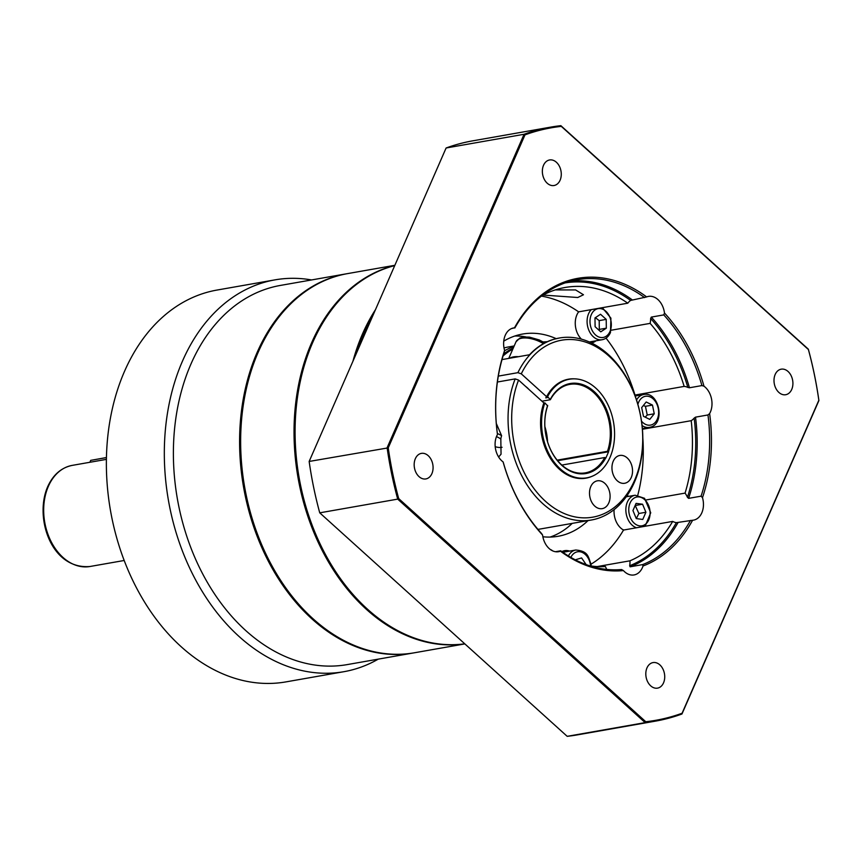 <?xml version="1.0" encoding="UTF-8"?>
<svg xmlns="http://www.w3.org/2000/svg" width="862" height="862" viewBox="0 0 862 862"><rect width="100%" height="100%" fill="white"/><g stroke="black" fill="none" stroke-linecap="round" stroke-linejoin="round"><path stroke-width="1.29" d="M413.868 652.868A192.506 138.48 -100 0 1 413.34 652.965A192.506 138.48 -100 0 1 312.012 618.97A192.506 138.48 -100 0 1 257.145 352.418A192.506 138.48 -100 0 1 346.643 273.771A192.506 138.48 -100 0 1 347.17 273.685M346.643 273.771L280.441 285.419A192.506 138.48 80 0 0 190.944 364.066A192.506 138.48 80 0 0 202.236 573.047A192.506 138.48 80 0 0 347.138 664.613L413.34 652.965M394.753 265.528A192.506 138.48 80 0 0 311.591 342.85A192.506 138.48 80 0 0 321.968 550.042A192.506 138.48 80 0 0 464.823 643.871M311.559 279.945A198.928 143.092 80 0 0 274.946 279.87A198.928 143.092 80 0 0 182.464 361.146A198.928 143.092 80 0 0 194.133 577.087A198.928 143.092 80 0 0 343.863 671.703A198.928 143.092 80 0 0 378.256 659.139M343.863 671.703L285.915 681.896A198.928 143.092 -100 0 1 136.185 587.281A198.928 143.092 -100 0 1 124.516 371.339A198.928 143.092 -100 0 1 216.987 290.063L274.946 279.87M394.861 265.291L347.698 273.588A192.506 138.48 80 0 0 258.201 352.235A192.506 138.48 80 0 0 313.068 618.787A192.506 138.48 80 0 0 414.396 652.782L464.866 643.903M356.372 353.388A191.741 137.92 -100 0 1 363.527 334.24A191.741 137.92 -100 0 1 372.416 316.656M375.498 309.62A192.506 138.48 80 0 0 362.514 333.896A192.506 138.48 80 0 0 352.935 361.243M464.78 643.828A192.506 138.48 -100 0 1 322.69 549.202A192.506 138.48 -100 0 1 312.637 342.667A192.506 138.48 -100 0 1 394.721 265.615M521.284 373.839A89.831 64.618 -100 0 1 610.145 357.191A89.831 64.618 -100 0 1 634.529 480.457A89.831 64.618 -100 0 1 546.713 502.395A89.831 64.618 -100 0 1 518.568 380.067L515.174 378.892A92.406 66.471 80 0 0 522.76 477.677A92.406 66.471 80 0 0 591.451 520.001A92.406 66.471 80 0 0 634.41 482.246A92.406 66.471 80 0 0 628.991 381.941A92.406 66.471 80 0 0 559.438 337.99A92.406 66.471 80 0 0 517.89 372.675L521.284 373.839L546.583 396.692L545.775 397.867L547.532 397.554L546.713 396.811L547.596 396.66L550.355 399.72A44.921 32.314 -100 0 1 569.771 384.387A44.921 32.314 -100 0 1 602.7 404.127A44.921 32.314 -100 0 1 607.473 451.3L608.594 451.753L557.628 460.707M631.253 477.505A14.115 10.15 -100 0 1 624.691 483.27A14.115 10.15 -100 0 1 614.067 476.557A14.115 10.15 -100 0 1 613.238 461.224A14.115 10.15 -100 0 1 619.8 455.459A14.115 10.15 -100 0 1 630.424 462.172A14.115 10.15 -100 0 1 631.253 477.505M604.316 507.944A14.115 10.15 -100 0 1 602.247 508.634A14.115 10.15 -100 0 1 590.114 497.967A14.115 10.15 -100 0 1 595.276 481.524A14.115 10.15 -100 0 1 597.355 480.824A14.115 10.15 -100 0 1 609.477 491.491A14.115 10.15 -100 0 1 604.316 507.944M496.307 423.468L501.598 435.676L500.811 438.553L501.048 454.188L498.624 457M591.451 520.001L540.528 528.956A92.406 66.471 -100 0 1 537.899 529.343M515.174 378.892L497.406 382.017M559.438 337.99L553.684 339.316A92.406 66.471 80 0 0 529.548 354.745L518.504 356.696A20.537 9.676 -156.4 0 0 513.558 356.879A20.537 9.676 -156.4 0 0 509.873 358.204L502.007 359.594M501.996 447.281L502.072 447.27A10.473 4.935 23.6 0 1 501.996 447.281A10.473 4.935 23.6 0 1 501.619 447.367A10.473 4.935 23.6 0 1 495.197 446.688M501.598 435.676A12.833 6.045 -156.4 0 0 497.363 433.532M791.736 389.419A12.973 9.331 -100 0 1 785.702 394.721A12.973 9.331 -100 0 1 775.94 388.546A12.973 9.331 -100 0 1 775.175 374.474A12.973 9.331 -100 0 1 781.209 369.173A12.973 9.331 -100 0 1 790.971 375.347A12.973 9.331 -100 0 1 791.736 389.419M650.691 685.84A12.973 9.331 -100 0 1 645.886 672.209A12.973 9.331 -100 0 1 653.019 662.587A12.973 9.331 -100 0 1 659.85 664.871A12.973 9.331 -100 0 1 664.645 678.502A12.973 9.331 -100 0 1 657.512 688.135A12.973 9.331 -100 0 1 650.691 685.84M415.355 458.681A12.973 9.331 -100 0 1 421.378 453.38A12.973 9.331 -100 0 1 431.14 459.554A12.973 9.331 -100 0 1 431.905 473.626A12.973 9.331 -100 0 1 425.871 478.927A12.973 9.331 -100 0 1 416.109 472.764A12.973 9.331 -100 0 1 415.355 458.681M556.399 162.261A12.973 9.331 -100 0 1 561.194 175.891A12.973 9.331 -100 0 1 554.061 185.513A12.973 9.331 -100 0 1 547.23 183.229A12.973 9.331 -100 0 1 542.435 169.599A12.973 9.331 -100 0 1 549.568 159.966A12.973 9.331 -100 0 1 556.399 162.261M595.976 340.813A17.962 12.919 -100 0 1 591.472 342.904A17.962 12.919 -100 0 1 591.397 342.914M581.387 339.132A17.962 12.919 -100 0 1 576.893 314.856A17.962 12.919 -100 0 1 578.617 311.85A141.174 101.554 80 0 0 541.401 296.108M591.203 342.828A17.962 12.919 80 0 0 594.22 341.115M590.998 564.211A141.174 101.554 80 0 0 623.528 530.055A17.962 12.919 -100 0 1 620.791 528.094A17.962 12.919 -100 0 1 614.11 509.625M626.9 495.822A17.962 12.919 -100 0 1 628.969 496.307M627.213 496.62A17.962 12.919 80 0 0 626.491 496.393M561.841 551.626A17.962 12.919 -100 0 1 564.621 550.667A17.962 12.919 -100 0 1 569.577 551.098M567.821 551.411A17.962 12.919 80 0 0 563.759 550.861M555.257 289.912L575.601 289.934L583.477 294.761L577.755 297.509L543.082 295.052M550.096 537.08A102.675 73.852 80 0 0 572.228 523.374M588.035 520.594A102.675 73.852 -100 0 1 558.113 536.283A102.675 73.852 -100 0 1 542.866 536.767M608.594 451.753L605.878 457.97L604.747 457.528A44.921 32.314 -100 0 1 585.33 472.861A44.921 32.314 -100 0 1 552.402 453.121A44.921 32.314 -100 0 1 547.629 405.937L544.87 402.877A50.05 35.999 80 0 0 549.945 455.642A50.05 35.999 80 0 0 586.753 477.828A50.05 35.999 80 0 0 610.016 457.377A50.05 35.999 80 0 0 607.085 403.039A50.05 35.999 80 0 0 569.405 379.237A50.05 35.999 80 0 0 547.596 396.66M569.405 379.237L568.532 379.388A50.05 35.999 80 0 0 546.713 396.811M548.48 393.449A48.768 35.083 -100 0 1 550.883 390.411M598.551 329.823L599.305 329.403L599.187 320.621L595.373 317.669M591.289 309.62A16.68 12.003 80 0 0 588.606 313.682A16.68 12.003 80 0 0 593.358 336.783A16.68 12.003 80 0 0 602.139 339.725L589.5 341.945A16.68 12.003 -100 0 1 589.36 341.977M645.164 417.143L647.243 415.021L645.444 406.314L643.343 405.528M636.296 518.601L638.882 513.493L635.186 505.434M623.905 529.99A16.68 12.003 -100 0 1 622.461 529.408M575.277 559.826L581.591 557.929L586.16 564.599M562.8 552.294A16.68 12.003 -100 0 1 563.091 552.24L575.73 550.021A16.68 12.003 80 0 0 575.266 550.118A16.68 12.003 80 0 0 568.392 555.958M645.907 512.254L642.772 519.441L636.285 518.601L632.945 510.563L636.081 503.376L642.567 504.227L645.907 512.254L638.882 513.493M635.542 505.455L642.567 504.227M652.469 405.075L654.258 413.782L649.765 419.395L643.472 416.314L641.673 407.607L646.177 401.983L652.469 405.075L645.444 406.314M647.243 415.021L654.258 413.782M635.757 395.906A17.962 12.919 80 0 0 635.046 395.68M600.534 314.264L606.212 319.382L606.331 328.174L600.771 331.838L595.103 326.709L594.985 317.927L600.534 314.264M578.574 311.925A16.68 12.003 -100 0 1 578.639 311.85L627.795 303.198A17.962 12.919 -100 0 1 630.628 300.429L646.629 296.916A147.973 106.446 80 0 0 514.474 327.84L511.597 328.551M599.187 320.621L606.212 319.382M606.331 328.174L599.305 329.403M565.515 473.647A48.768 35.083 -100 0 1 562.229 471.6M557.164 460.146L607.473 451.3M604.747 457.528L561.852 465.071M544.87 402.877L543.997 403.039A50.05 35.999 80 0 0 549.072 455.793A50.05 35.999 80 0 0 585.869 477.979L586.753 477.828M547.672 405.399A45.686 32.864 80 0 0 561.949 465.458A45.686 32.864 80 0 0 605.77 457.884M608.486 451.656A45.686 32.864 80 0 0 594.209 391.596A45.686 32.864 80 0 0 550.387 399.181M547.553 441.764A44.921 32.314 80 0 0 544.859 426.507M550.355 399.72L541.961 401.196M525.777 336.891A102.675 73.852 80 0 0 514.743 336.04M503.753 341.147A102.675 73.852 -100 0 1 522.534 334.057A102.675 73.852 -100 0 1 556.152 338.647M503.106 461.913A147.973 106.446 80 0 0 542.586 535.054L541.562 533.503A146.691 105.52 -100 0 1 503.408 462.829L503.106 461.913A17.962 12.919 -100 0 1 497.471 434.513L497.352 433.446A146.691 105.52 -100 0 1 504.248 352.235L504.593 350.457A17.962 12.919 -100 0 1 513.623 327.948A17.962 12.919 -100 0 1 514.474 327.84M637.794 495.133A141.174 101.554 80 0 0 642.826 437.939M634.809 395.033A17.962 12.919 -100 0 1 634.982 395.055A141.174 101.554 80 0 0 606.018 338.13M597.247 566.56L629.993 560.806A17.962 12.919 -100 0 1 629.669 565.741L630.122 566.808L642.589 564.61L643.03 565.989A17.962 12.919 -100 0 1 634.066 574.943A17.962 12.919 -100 0 1 623.42 570.579L621.556 569.534A146.691 105.52 -100 0 1 560.709 550.796L560.451 551.184A17.962 12.919 -100 0 1 558.608 551.702A17.962 12.919 -100 0 1 542.586 535.054M606.794 569.416A17.962 12.919 -100 0 1 605.447 566.549A141.174 101.554 -100 0 1 589.565 565.774M643.03 565.989A147.973 106.446 80 0 0 692.606 520.26L676.368 522.652A17.962 12.919 -100 0 1 672.705 521.402L623.528 530.055M672.705 521.402A141.174 101.554 -100 0 1 629.993 560.806M690.484 520.433A146.691 105.52 -100 0 1 642.589 564.61M634.982 395.055L684.159 386.402A17.962 12.919 -100 0 1 687.844 387.415L689.449 387.771L701.916 385.573L703.974 386.187A17.962 12.919 -100 0 1 709.62 413.588L707.971 414.956L695.505 417.154L694.158 418.113A17.962 12.919 -100 0 1 691.205 420.688L642.427 429.265M703.974 386.187A147.973 106.446 80 0 0 664.494 313.046L663.772 314.899L651.306 317.097L650.638 318.498A17.962 12.919 -100 0 1 650.131 323.379L611.287 330.211M650.131 323.379A141.174 101.554 -100 0 1 684.159 386.402M663.772 314.899A146.691 105.52 -100 0 1 701.916 385.573M555.462 551.723L560.709 550.796M646.134 499.949L685.064 493.107A17.962 12.919 -100 0 1 687.445 497.309L688.609 498.365L701.075 496.178L702.487 497.643A17.962 12.919 -100 0 1 693.468 520.152A17.962 12.919 -100 0 1 692.606 520.26M818.835 400.248L682.09 713.24A300.827 216.394 -100 0 1 645.789 721.742L398.686 498.57A300.827 216.394 -100 0 1 388.245 447.852L524.99 134.86A300.827 216.394 -100 0 1 561.302 126.369L808.394 349.53A300.827 216.394 -100 0 1 818.835 400.248L818.9 400.55A301.592 216.944 80 0 0 808.319 349.164L560.86 125.669A301.592 216.944 80 0 0 550.764 127.113A301.592 216.944 80 0 0 524.074 134.278L387.124 447.734A301.592 216.944 80 0 0 397.705 499.12L319.737 512.836A301.592 216.944 -100 0 1 309.156 461.45L446.107 147.995A301.592 216.944 -100 0 1 472.796 140.829L550.764 127.113M504.593 350.457A147.973 106.446 80 0 0 497.471 434.513M646.629 296.916A17.962 12.919 -100 0 1 648.472 296.399A17.962 12.919 -100 0 1 664.494 313.046M702.487 497.643A147.973 106.446 80 0 0 709.62 413.588M560.451 551.184A147.973 106.446 80 0 0 623.42 570.579M514.84 327.98A146.691 105.52 -100 0 1 577.249 279.73A146.691 105.52 -100 0 1 644.614 297.605M707.971 414.956A146.691 105.52 -100 0 1 701.075 496.178M542.047 295.601A141.174 101.554 -100 0 1 565.041 287.488A141.174 101.554 -100 0 1 627.795 303.198M691.205 420.688A141.174 101.554 -100 0 1 685.064 493.107M552.79 550.926A141.174 101.554 -100 0 1 551.195 549.837M398.686 498.57L397.705 499.12L645.164 722.615A301.592 216.944 80 0 0 655.26 721.171L577.292 734.887A301.592 216.944 -100 0 1 567.196 736.331L319.737 512.836M388.245 447.852L309.156 461.45M645.789 721.742L645.164 722.615L567.196 736.331M655.26 721.171A301.592 216.944 80 0 0 681.961 714.005L818.9 400.55M682.09 713.24L681.961 714.005M524.99 134.86L524.074 134.278L446.107 147.995M561.302 126.369L560.86 125.669M89.885 462.28L90.715 460.362L106.435 457.593M106.435 457.539L90.715 460.362M518.504 356.696L509.873 358.204M496.469 436.625A10.473 4.935 23.6 0 1 500.951 439.124M504.529 350.791A92.406 66.471 -100 0 1 513.946 346.513M513.299 348A92.406 66.471 80 0 0 503.667 354.034M498.311 376.112L517.89 372.675M504.011 347.957A92.406 66.471 -100 0 1 508.515 346.944L514.194 345.942M503.052 355.995A92.406 66.471 -100 0 1 512.868 348.981M543.189 341.923L547.359 341.675M525.572 386.392A14.115 6.648 23.6 0 1 528.654 389.171M591.903 476.352A50.255 36.15 80 0 1 562.897 472.096A50.255 36.15 80 0 1 543.868 402.92L518.568 380.067M574.76 378.849A50.255 36.15 80 0 0 548.943 392.76A50.255 36.15 80 0 0 546.583 396.692M48.358 486.351A51.332 36.926 -100 0 1 72.225 465.383C61.277 467.635 53.088 474.768 47.636 486.804C34.2 517.588 51.17 569.793 90.004 566.496A51.332 36.926 -100 0 1 51.364 542.079A51.332 36.926 -100 0 1 48.358 486.351M508.752 358.409L516.004 341.815A20.537 9.676 23.6 0 1 521.715 338.206A20.537 9.676 23.6 0 1 543.48 343.636M591.321 314.619A14.632 10.527 -100 0 1 605.824 311.225A14.632 10.527 -100 0 1 609.994 331.482A14.632 10.527 -100 0 1 595.491 334.876A14.632 10.527 -100 0 1 591.321 314.619M642.061 425.526A16.68 12.003 80 0 0 649.452 427.369A16.68 12.003 80 0 0 649.926 427.272M637.891 404.386A14.632 10.527 -100 0 1 645.024 396.369A14.632 10.527 -100 0 1 658.223 408.297A14.632 10.527 -100 0 1 650.918 425.02A14.632 10.527 -100 0 1 641.5 421.173M642.373 428.619L649.98 427.261C665.69 424.352 659.322 391.025 643.677 394.505A16.68 12.003 80 0 0 643.203 394.602A16.68 12.003 80 0 0 636.555 400.033M645.132 526.251L650.735 512.771L644.561 498.311L635.132 495.23A16.68 12.003 80 0 0 627.374 502.04A16.68 12.003 80 0 0 632.126 525.141A16.68 12.003 80 0 0 636.544 527.76M644.593 499.583A14.632 10.527 -100 0 1 648.763 519.84A14.632 10.527 -100 0 1 634.26 523.234A14.632 10.527 -100 0 1 630.09 502.977A14.632 10.527 -100 0 1 644.593 499.583M570.849 557.412A14.632 10.527 -100 0 1 581.387 552.1A14.632 10.527 -100 0 1 590.287 563.802A14.632 10.527 -100 0 1 590.61 565.925M676.368 522.652A145.667 104.776 -100 0 1 629.669 565.741M630.122 566.808A146.691 105.52 80 0 0 678.017 522.62M650.638 318.498A145.667 104.776 -100 0 1 687.844 387.415M689.449 387.771A146.691 105.52 80 0 0 651.306 317.097M632.148 299.804A146.691 105.52 80 0 0 571.064 281.087M688.609 498.365A146.691 105.52 80 0 0 695.505 417.154M565.127 282.908A145.667 104.776 -100 0 1 630.628 300.429M694.158 418.113A145.667 104.776 -100 0 1 687.445 497.309M124.193 560.483L90.004 566.496M516.004 341.815L519.797 338.109L523.924 337.01L529.451 337.128L539.246 339.94L544.816 342.914M602.139 339.725C605.803 339.014 608.583 336.622 610.468 332.549L610.91 318.153L602.366 307.669M591.246 566.011L590.89 563.629C588.121 557.315 588.778 551.077 575.73 550.021M635.132 495.23L626.211 496.792M643.677 394.505L635.165 396.003M106.403 459.371L72.225 465.383"/></g></svg>
